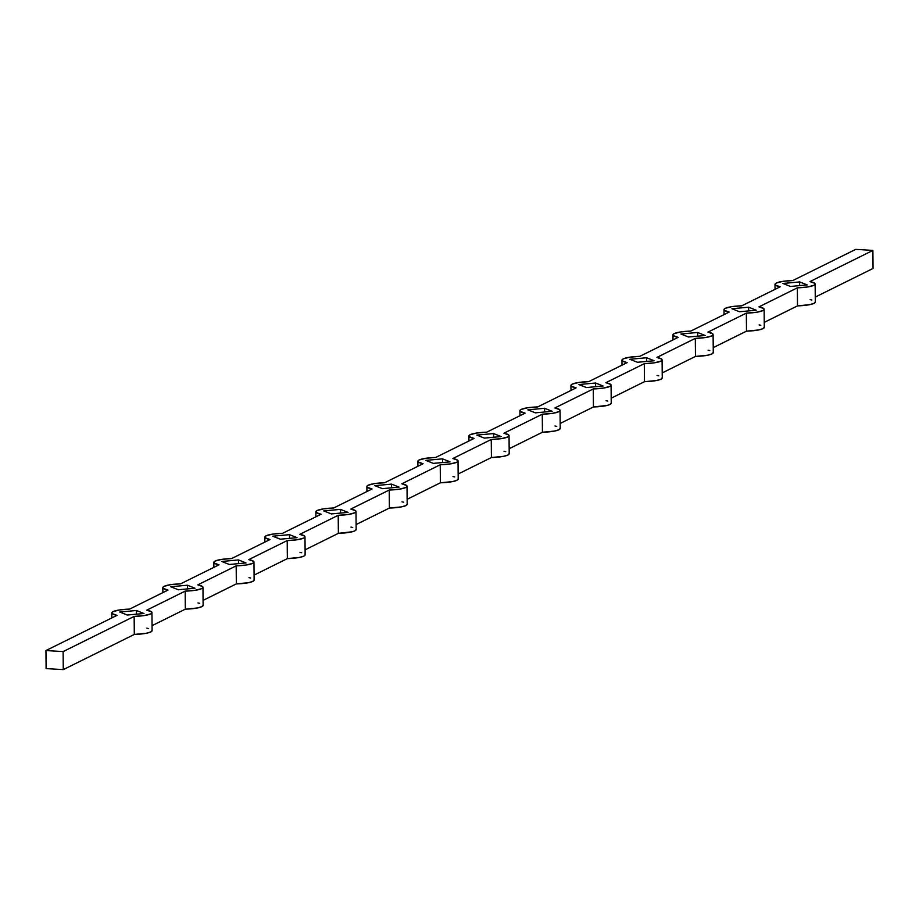 <?xml version="1.0" encoding="UTF-8"?>
<svg xmlns="http://www.w3.org/2000/svg" width="919" height="919" viewBox="0 0 919 919"><rect width="100%" height="100%" fill="white"/><g stroke="black" fill="none" stroke-linecap="round" stroke-linejoin="round"><path stroke-width="1.38" d="M872.889 250.416L855.727 249.371L792.787 280.548L855.727 249.371L872.889 250.416L873.05 268.451L872.889 250.416L809.961 281.593L872.889 250.416M873.05 268.451L815.256 297.078L873.05 268.451M815.142 284.017L815.302 302.052A20.069 3.687 -0.5 0 1 797.508 305.878L797.359 287.831A20.069 3.687 179.5 0 0 815.142 284.017A20.069 3.687 179.5 0 0 809.961 281.593L814.797 283.339L815.073 284.339L813.855 285.338L807.41 286.992L797.359 287.831L758.945 306.866L797.359 287.831L797.508 305.878L764.24 322.362L797.508 305.878L809.616 304.683L814.004 303.373L815.279 301.88M775.004 284.362A20.069 3.687 179.5 0 0 780.185 286.785L741.771 305.82L780.185 286.785L775.349 285.039L775.073 284.04L776.291 283.052L782.735 281.386L792.787 280.548A20.069 3.687 179.5 0 0 775.004 284.362L775.039 289.336M764.126 309.289L764.286 327.325A20.069 3.687 -0.5 0 1 746.492 331.15L746.343 313.115A20.069 3.687 179.5 0 0 764.126 309.289A20.069 3.687 179.5 0 0 758.945 306.866L763.781 308.612L764.057 309.611L762.839 310.611L756.394 312.265L746.343 313.115L707.929 332.138L746.343 313.115L746.492 331.15L713.224 347.635L746.492 331.15L758.6 329.955L762.988 328.646L764.263 327.153M723.988 309.634A20.069 3.687 179.5 0 0 729.169 312.069L690.755 331.093L729.169 312.069L724.333 310.312L724.057 309.312L725.275 308.324L731.719 306.659L741.771 305.82A20.069 3.687 179.5 0 0 723.988 309.634L724.023 314.608M713.11 334.562L713.27 352.597A20.069 3.687 -0.5 0 1 695.476 356.423L695.327 338.387A20.069 3.687 179.5 0 0 713.11 334.562A20.069 3.687 179.5 0 0 707.929 332.138L712.765 333.884L713.041 334.895L711.823 335.883L705.378 337.549L695.327 338.387L656.913 357.411L695.327 338.387L695.476 356.423L662.208 372.907L695.476 356.423L707.584 355.228L711.972 353.918L713.247 352.425M672.972 334.918A20.069 3.687 179.5 0 0 678.153 337.342L639.739 356.365L678.153 337.342L673.317 335.596L673.041 334.585L674.259 333.597L680.703 331.931L690.755 331.093A20.069 3.687 179.5 0 0 672.972 334.918L673.007 339.881M662.094 359.834L662.254 377.881A20.069 3.687 -0.5 0 1 644.46 381.695L644.311 363.66A20.069 3.687 179.5 0 0 662.094 359.834A20.069 3.687 179.5 0 0 656.913 357.411L661.749 359.157L662.025 360.168L660.807 361.156L654.362 362.821L644.311 363.66L605.897 382.695L644.311 363.66L644.46 381.695L611.192 398.18L644.46 381.695L656.568 380.5L660.956 379.191L662.231 377.698M621.956 360.191A20.069 3.687 179.5 0 0 627.137 362.614L588.723 381.638L627.137 362.614L622.301 360.868L622.025 359.857L623.243 358.869L629.687 357.204L639.739 356.365A20.069 3.687 179.5 0 0 621.956 360.191L622.002 365.165M611.078 385.118L611.238 403.154A20.069 3.687 -0.5 0 1 593.444 406.968L593.295 388.932A20.069 3.687 179.5 0 0 611.078 385.118A20.069 3.687 179.5 0 0 605.897 382.695L610.733 384.441L611.009 385.44L609.791 386.428L603.346 388.094L593.295 388.932L554.881 407.967L593.295 388.932L593.444 406.968L560.176 423.452L593.444 406.968L607.333 405.382L609.952 404.475L611.215 402.97M570.94 385.463A20.069 3.687 179.5 0 0 576.121 387.887L537.707 406.922L576.121 387.887L571.285 386.141L571.009 385.141L572.227 384.142L578.671 382.488L588.723 381.638A20.069 3.687 179.5 0 0 570.94 385.463L570.986 390.437M560.062 410.391L560.222 428.426A20.069 3.687 -0.5 0 1 542.44 432.252L542.279 414.205A20.069 3.687 179.5 0 0 560.062 410.391A20.069 3.687 179.5 0 0 554.881 407.967L559.717 409.713L559.993 410.713L558.775 411.712L552.33 413.366L542.279 414.205L503.865 433.24L542.279 414.205L542.44 432.252L509.16 448.725L542.44 432.252L554.536 431.057L558.936 429.747L560.199 428.243M519.924 410.736A20.069 3.687 179.5 0 0 525.105 413.159L486.691 432.194L525.105 413.159L520.269 411.413L519.993 410.414L521.211 409.414L527.655 407.76L537.707 406.922A20.069 3.687 179.5 0 0 519.924 410.736L519.97 415.71M509.046 435.663L509.206 453.699A20.069 3.687 -0.5 0 1 491.424 457.524L491.263 439.477A20.069 3.687 179.5 0 0 509.046 435.663A20.069 3.687 179.5 0 0 503.865 433.24L508.701 434.986L508.977 435.985L507.759 436.984L501.314 438.639L491.263 439.477L452.849 458.512L491.263 439.477L491.424 457.524L458.144 474.009L491.424 457.524L503.52 456.329L507.92 455.02L509.183 453.526M468.908 436.008A20.069 3.687 179.5 0 0 474.089 438.432L435.675 457.467L474.089 438.432L469.253 436.686L468.977 435.686L470.195 434.698L476.639 433.033L486.691 432.194A20.069 3.687 179.5 0 0 468.908 436.008L468.954 440.982M458.03 460.936L458.19 478.971A20.069 3.687 -0.5 0 1 440.408 482.797L440.247 464.761A20.069 3.687 179.5 0 0 458.03 460.936A20.069 3.687 179.5 0 0 452.849 458.512L457.685 460.258L457.961 461.258L456.743 462.257L450.299 463.911L440.247 464.761L401.833 483.785L440.247 464.761L440.408 482.797L407.128 499.281L440.408 482.797L452.504 481.602L456.904 480.292L458.167 478.799M417.892 461.292A20.069 3.687 179.5 0 0 423.073 463.716L384.659 482.739L423.073 463.716L418.237 461.97L417.961 460.959L419.179 459.971L425.623 458.305L435.675 457.467A20.069 3.687 179.5 0 0 417.892 461.292L417.938 466.255M407.014 486.208L407.174 504.255A20.069 3.687 -0.5 0 1 389.392 508.069L389.231 490.034A20.069 3.687 179.5 0 0 407.014 486.208A20.069 3.687 179.5 0 0 401.833 483.785L406.669 485.531L406.945 486.542L405.727 487.529L399.283 489.195L389.231 490.034L350.817 509.057L389.231 490.034L389.392 508.069L356.112 524.554L389.392 508.069L401.488 506.874L405.888 505.565L407.151 504.071M366.876 486.565A20.069 3.687 179.5 0 0 372.057 488.988L333.643 508.012L372.057 488.988L367.221 487.242L366.945 486.231L368.163 485.243L374.607 483.578L384.659 482.739A20.069 3.687 179.5 0 0 366.876 486.565L366.922 491.539M355.998 511.481L356.158 529.528A20.069 3.687 -0.5 0 1 338.376 533.342L338.215 515.306A20.069 3.687 179.5 0 0 355.998 511.481A20.069 3.687 179.5 0 0 350.817 509.057L355.653 510.803L355.929 511.814L354.711 512.802L348.267 514.468L338.215 515.306L299.801 534.341L338.215 515.306L338.376 533.342L305.097 549.826L338.376 533.342L352.253 531.756L354.872 530.849L356.135 529.344M315.86 511.837A20.069 3.687 179.5 0 0 321.041 514.261L282.627 533.296L321.041 514.261L316.205 512.515L315.929 511.515L317.147 510.516L323.591 508.862L333.643 508.012A20.069 3.687 179.5 0 0 315.86 511.837L315.906 516.811M304.982 536.765L305.142 554.8A20.069 3.687 -0.5 0 1 287.36 558.614L287.199 540.579A20.069 3.687 179.5 0 0 304.982 536.765A20.069 3.687 179.5 0 0 299.801 534.341L304.637 536.087L304.913 537.087L303.695 538.074L297.251 539.74L287.199 540.579L248.785 559.614L287.199 540.579L287.36 558.614L254.081 575.099L287.36 558.614L299.456 557.431L303.856 556.121L305.119 554.616M264.844 537.11A20.069 3.687 179.5 0 0 270.025 539.533L231.611 558.568L270.025 539.533L265.189 537.787L264.925 536.788L266.131 535.788L272.575 534.134L282.627 533.296A20.069 3.687 179.5 0 0 264.844 537.11L264.89 542.084M253.966 562.037L254.126 580.073A20.069 3.687 -0.5 0 1 236.344 583.898L236.183 565.851A20.069 3.687 179.5 0 0 253.966 562.037A20.069 3.687 179.5 0 0 248.785 559.614L253.621 561.36L253.897 562.359L252.679 563.358L246.235 565.013L236.183 565.851L197.769 584.886L236.183 565.851L236.344 583.898L203.065 600.383L236.344 583.898L248.44 582.703L252.84 581.394L254.103 579.9M213.828 562.382A20.069 3.687 179.5 0 0 219.009 564.806L180.606 583.841L219.009 564.806L214.173 563.06L213.909 562.06L215.115 561.061L221.559 559.407L231.611 558.568A20.069 3.687 179.5 0 0 213.828 562.382L213.874 567.356M202.961 587.31L203.11 605.345A20.069 3.687 -0.5 0 1 185.328 609.171L185.167 591.135A20.069 3.687 179.5 0 0 202.961 587.31A20.069 3.687 179.5 0 0 197.769 584.886L202.605 586.632L202.881 587.632L201.663 588.631L195.219 590.285L185.167 591.135L146.753 610.159L185.167 591.135L185.328 609.171L152.049 625.655L185.328 609.171L197.424 607.976L201.824 606.666L203.088 605.173M162.812 587.655A20.069 3.687 179.5 0 0 167.993 590.078L129.59 609.113L167.993 590.078L163.168 588.332L162.893 587.333L164.099 586.345L170.543 584.679L180.606 583.841A20.069 3.687 179.5 0 0 162.812 587.655L162.858 592.629M151.945 612.582L152.095 630.618A20.069 3.687 -0.5 0 1 134.312 634.443L134.151 616.408A20.069 3.687 179.5 0 0 151.945 612.582A20.069 3.687 179.5 0 0 146.753 610.159L151.589 611.905L151.865 612.916L150.647 613.903L144.203 615.569L134.151 616.408L63.124 651.594L45.95 650.549L116.977 615.362L45.95 650.549L46.111 668.584L63.273 669.629L134.312 634.443L63.273 669.629L63.124 651.594L134.151 616.408L134.312 634.443L146.408 633.248L150.808 631.939L152.072 630.445M111.796 612.939A20.069 3.687 179.5 0 0 116.977 615.362L112.152 613.616L111.877 612.605L113.083 611.617L119.527 609.952L129.59 609.113A20.069 3.687 179.5 0 0 111.796 612.939L111.842 617.901M195.023 588.229L187.465 585.219L170.739 586.747L178.297 589.757L195.023 588.229L178.297 589.757L170.739 586.747L187.465 585.219L187.499 588.918L187.465 585.219L195.023 588.229M246.039 562.945L238.48 559.935L221.755 561.475L229.313 564.484L246.039 562.945L229.313 564.484L221.755 561.475L238.48 559.935L238.515 563.634L238.48 559.935L246.039 562.945M297.055 537.672L289.496 534.663L272.771 536.191L280.329 539.2L297.055 537.672L280.329 539.2L272.771 536.191L289.496 534.663L289.531 538.362L289.496 534.663L297.055 537.672M348.071 512.4L340.512 509.39L323.787 510.918L331.345 513.928L348.071 512.4L331.345 513.928L323.787 510.918L340.512 509.39L340.547 513.089L340.512 509.39L348.071 512.4M399.087 487.127L391.528 484.118L374.803 485.646L382.361 488.655L399.087 487.127L382.361 488.655L374.803 485.646L391.528 484.118L391.563 487.817L391.528 484.118L399.087 487.127M450.103 461.855L442.544 458.845L425.819 460.373L433.377 463.383L450.103 461.855L433.377 463.383L425.819 460.373L442.544 458.845L442.579 462.544L442.544 458.845L450.103 461.855M501.119 436.571L493.56 433.573L476.835 435.101L484.393 438.11L501.119 436.571L484.393 438.11L476.835 435.101L493.56 433.573L493.595 437.26L493.56 433.573L501.119 436.571M552.135 411.298L544.576 408.289L527.851 409.828L535.409 412.838L552.135 411.298L535.409 412.838L527.851 409.828L544.576 408.289L544.611 411.988L544.576 408.289L552.135 411.298M603.151 386.026L595.592 383.016L578.867 384.544L586.425 387.554L603.151 386.026L586.425 387.554L578.867 384.544L595.592 383.016L595.627 386.715L595.592 383.016L603.151 386.026M654.167 360.753L646.608 357.744L629.883 359.272L637.441 362.281L654.167 360.753L637.441 362.281L629.883 359.272L646.608 357.744L646.643 361.443L646.608 357.744L654.167 360.753M705.183 335.481L697.624 332.471L680.899 333.999L688.457 337.009L705.183 335.481L688.457 337.009L680.899 333.999L697.624 332.471L697.659 336.17L697.624 332.471L705.183 335.481M756.199 310.208L748.64 307.199L731.915 308.727L739.473 311.736L756.199 310.208L739.473 311.736L731.915 308.727L748.64 307.199L748.675 310.898L748.64 307.199L756.199 310.208M807.215 284.924L799.656 281.926L782.931 283.454L790.489 286.464L807.215 284.924L790.489 286.464L782.931 283.454L799.656 281.926L799.691 285.614L799.656 281.926L807.215 284.924M144.007 613.501L136.449 610.492L119.723 612.02L127.293 615.029L144.007 613.501L127.293 615.029L119.723 612.02L136.449 610.492L136.483 614.191L136.449 610.492L144.007 613.501M658.774 375.837L657.074 375.457M709.79 350.564L708.089 350.173M760.794 325.292L759.105 324.901M811.81 300.008L810.121 299.628M148.614 628.585L146.914 628.194M199.63 603.312L197.93 602.921M250.646 578.028L248.946 577.649M301.662 552.756L299.962 552.376M352.678 527.483L350.978 527.104M403.694 502.211L401.994 501.831M454.71 476.938L453.01 476.547M505.726 451.654L504.026 451.275M556.742 426.382L555.042 426.002M607.758 401.109L606.058 400.73M63.273 669.629L63.124 651.594L45.95 650.549L46.111 668.584L63.273 669.629"/></g></svg>
